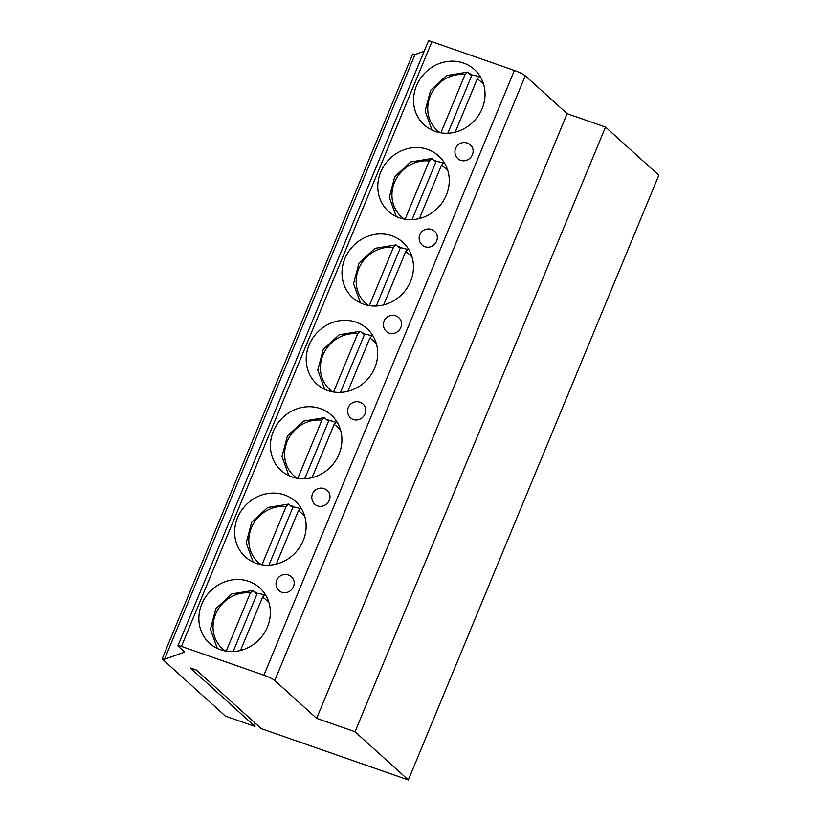 <?xml version="1.0" encoding="UTF-8"?>
<svg xmlns="http://www.w3.org/2000/svg" width="821" height="821" viewBox="0 0 821 821"><rect width="100%" height="100%" fill="white"/><g stroke="black" fill="none" stroke-linecap="round" stroke-linejoin="round"><path stroke-width="1.23" d="M316.66 718.365L567.137 113.657L525.266 75.789A9.298 1.324 -157.5 0 0 514.387 70.483L431.928 41.707A5.583 0.8 -157.5 0 0 428.398 41.05L177.921 645.758A5.583 0.8 -157.5 0 1 181.451 646.414L263.91 675.19A9.298 1.324 -157.5 0 1 274.789 680.496L316.66 718.365L355.041 731.757L408.335 779.95L261.201 728.617L196.496 670.09L190.287 667.925L255.003 726.452L254.859 722.88M177.921 645.758A5.583 0.8 -157.5 0 0 178.178 646.178L184.704 652.079L164.539 659.242A3.715 0.534 -157.5 0 0 162.189 658.801A3.715 0.534 -157.5 0 0 162.363 659.089L225.447 716.138L255.003 726.452M408.335 779.95L658.811 175.242L605.518 127.05L567.137 113.657M355.041 731.757L605.518 127.05M457.995 158.751A9.298 8.549 -47.9 0 0 472.393 154.707A9.298 8.549 -47.9 0 0 470.474 144.958A9.298 9.298 0 0 0 455.645 148.293A9.298 9.298 0 0 0 457.995 158.751M422.21 245.14A9.298 8.549 -47.9 0 0 436.618 241.087A9.298 8.549 -47.9 0 0 434.689 231.348A9.298 9.298 0 0 0 419.859 234.683A9.298 9.298 0 0 0 422.21 245.14M386.434 331.52A9.298 8.549 -47.9 0 0 400.833 327.476A9.298 8.549 -47.9 0 0 398.903 317.727A9.298 9.298 0 0 0 384.074 321.073A9.298 9.298 0 0 0 386.434 331.52M350.649 417.91A9.298 8.549 -47.9 0 0 365.047 413.866A9.298 8.549 -47.9 0 0 363.118 404.117A9.298 9.298 0 0 0 348.299 407.452A9.298 9.298 0 0 0 350.649 417.91M314.864 504.299A9.298 8.549 -47.9 0 0 329.272 500.246A9.298 8.549 -47.9 0 0 327.343 490.506A9.298 9.298 0 0 0 312.514 493.842A9.298 9.298 0 0 0 314.864 504.299M279.089 590.679A9.298 8.549 -47.9 0 0 293.487 586.635A9.298 8.549 -47.9 0 0 291.558 576.886A9.298 9.298 0 0 0 276.728 580.231A9.298 9.298 0 0 0 279.089 590.679M416.483 85.753A37.376 34.349 -47.9 0 0 424.231 124.936A37.376 34.349 -47.9 0 0 482.122 108.659A37.376 34.349 -47.9 0 0 474.374 69.487A37.376 34.349 -47.9 0 0 416.483 85.753M380.698 172.143A37.376 34.349 -47.9 0 0 388.446 211.315A37.376 34.349 -47.9 0 0 446.347 195.049A37.376 34.349 -47.9 0 0 438.588 155.877A37.376 34.349 -47.9 0 0 380.698 172.143M344.912 258.533A37.376 34.349 -47.9 0 0 352.671 297.705A37.376 34.349 -47.9 0 0 410.562 281.439A37.376 34.349 -47.9 0 0 402.813 242.257A37.376 34.349 -47.9 0 0 344.912 258.533M309.137 344.912A37.376 34.349 -47.9 0 0 316.885 384.095A37.376 34.349 -47.9 0 0 374.776 367.818A37.376 34.349 -47.9 0 0 367.028 328.646A37.376 34.349 -47.9 0 0 309.137 344.912M273.352 431.302A37.376 34.349 -47.9 0 0 281.1 470.474A37.376 34.349 -47.9 0 0 338.991 454.208A37.376 34.349 -47.9 0 0 331.243 415.036A37.376 34.349 -47.9 0 0 273.352 431.302M237.567 517.692A37.376 34.349 -47.9 0 0 245.315 556.864A37.376 34.349 -47.9 0 0 303.216 540.598A37.376 34.349 -47.9 0 0 295.468 501.415A37.376 34.349 -47.9 0 0 237.567 517.692M201.792 604.071A37.376 34.349 -47.9 0 0 209.54 643.254A37.376 34.349 -47.9 0 0 267.43 626.977A37.376 34.349 -47.9 0 0 259.682 587.805A37.376 34.349 -47.9 0 0 201.792 604.071M164.539 659.242L415.016 54.535A3.715 0.534 -157.5 0 0 412.665 54.104L162.189 658.801M424.159 51.292L415.016 54.535M469.376 73.798A37.376 34.349 132.1 0 1 470.885 73.972L470.525 74.834L467.539 72.135L465.014 74.619A32.727 30.079 -47.9 0 0 430.43 95.616A32.727 30.079 -47.9 0 0 440.189 132.715M470.885 73.972L471.972 74.957L447.835 133.228M440.898 132.838L465.014 74.619M432.02 130.118L425.114 110.958L430.573 90.32L446.532 75.583L467.539 72.135M478.705 76.62A37.376 34.349 -47.9 0 0 471.972 74.957M479.782 76.404L480.316 76.722A36.452 33.497 132.1 0 0 479.782 76.404L477.258 78.898L455.203 132.14M433.591 160.177A37.376 34.349 132.1 0 1 435.109 160.362L434.75 161.224L431.754 158.515L429.229 161.008A32.727 30.079 -47.9 0 0 394.655 182.005A32.727 30.079 -47.9 0 0 404.404 219.104M435.109 160.362L436.187 161.337L412.06 219.607M405.112 219.217L429.229 161.008M396.245 216.498L389.339 197.348L394.788 176.71L410.746 161.963L431.754 158.515M442.93 163.01A37.376 34.349 -47.9 0 0 436.187 161.337M443.997 162.794L444.53 163.112A36.452 33.497 132.1 0 0 443.997 162.794L441.472 165.278L419.418 218.53M397.805 246.567A37.376 34.349 132.1 0 1 399.324 246.741L398.965 247.614L395.968 244.904L393.444 247.398A32.727 30.079 -47.9 0 0 358.869 268.395A32.727 30.079 -47.9 0 0 368.619 305.484M399.324 246.741L400.412 247.726L376.275 305.997M369.337 305.607L393.444 247.398M360.46 302.887L353.553 283.727L359.003 263.1L374.961 248.353L395.968 244.904M407.144 249.389A37.376 34.349 -47.9 0 0 400.412 247.726M383.643 304.909L405.697 251.667L408.129 249.112L408.745 249.492M362.03 332.957A37.376 34.349 132.1 0 1 363.539 333.131L363.18 333.993L360.193 331.294L357.669 333.778A32.727 30.079 -47.9 0 0 323.084 354.775A32.727 30.079 -47.9 0 0 332.844 391.874M363.539 333.131L364.627 334.116L340.489 392.387M333.552 391.997L357.669 333.778M324.675 389.277L317.768 370.117L323.228 349.479L339.186 334.742L360.193 331.294M371.359 335.779A37.376 34.349 -47.9 0 0 364.627 334.116M372.436 335.563L372.97 335.881A36.452 33.497 132.1 0 0 372.436 335.563L369.912 338.057L347.858 391.299M326.245 419.336A37.376 34.349 132.1 0 1 327.753 419.521L327.394 420.383L324.408 417.673L321.883 420.167A32.727 30.079 -47.9 0 0 287.299 441.164A32.727 30.079 -47.9 0 0 297.058 478.263M327.753 419.521L328.841 420.496L304.714 478.766M297.766 478.376L321.883 420.167M288.889 475.657L281.983 456.507L287.442 435.869L303.401 421.122L324.408 417.673M335.573 422.168A37.376 34.349 -47.9 0 0 328.841 420.496M312.072 477.689L334.126 424.436L336.569 421.881L337.185 422.271M290.46 505.726A37.376 34.349 132.1 0 1 291.978 505.9L291.619 506.773L288.623 504.063L286.098 506.557A32.727 30.079 -47.9 0 0 251.524 527.554A32.727 30.079 -47.9 0 0 261.273 564.643M291.978 505.9L293.066 506.885L268.929 565.156M261.991 564.766L286.098 506.557M253.114 562.046L246.208 542.886L251.657 522.259L267.615 507.511L288.623 504.063M299.798 508.548A37.376 34.349 -47.9 0 0 293.066 506.885M300.876 508.332L301.399 508.651A36.452 33.497 132.1 0 0 300.876 508.332L298.341 510.826L276.287 564.068M254.684 592.115A37.376 34.349 132.1 0 1 256.193 592.29L255.834 593.152L252.847 590.453L250.313 592.936A32.727 30.079 -47.9 0 0 215.738 613.934A32.727 30.079 -47.9 0 0 225.498 651.032M256.193 592.29L257.281 593.275L233.143 651.546M226.206 651.156L250.313 592.936M217.329 648.436L210.422 629.276L215.872 608.638L231.83 593.901L252.847 590.453M264.013 594.938A37.376 34.349 -47.9 0 0 257.281 593.275M240.512 650.458L262.566 597.216L265.009 594.661L265.624 595.04M274.789 680.496L525.266 75.789M263.91 675.19L514.387 70.483M181.451 646.414L431.928 41.707M483.713 84.584A32.727 30.079 -47.9 0 0 477.258 78.898M447.938 170.973A32.727 30.079 -47.9 0 0 441.472 165.278M408.222 249.174A36.452 33.497 132.1 0 1 408.755 249.512M412.152 257.353A32.727 30.079 -47.9 0 0 405.697 251.667M376.367 343.742A32.727 30.079 -47.9 0 0 369.912 338.057M336.651 421.953A36.452 33.497 132.1 0 1 337.195 422.281M340.582 430.132A32.727 30.079 -47.9 0 0 334.126 424.436M304.807 516.512A32.727 30.079 -47.9 0 0 298.341 510.826M265.091 594.722A36.452 33.497 132.1 0 1 265.624 595.051M269.021 602.901A32.727 30.079 -47.9 0 0 262.566 597.216"/></g></svg>
